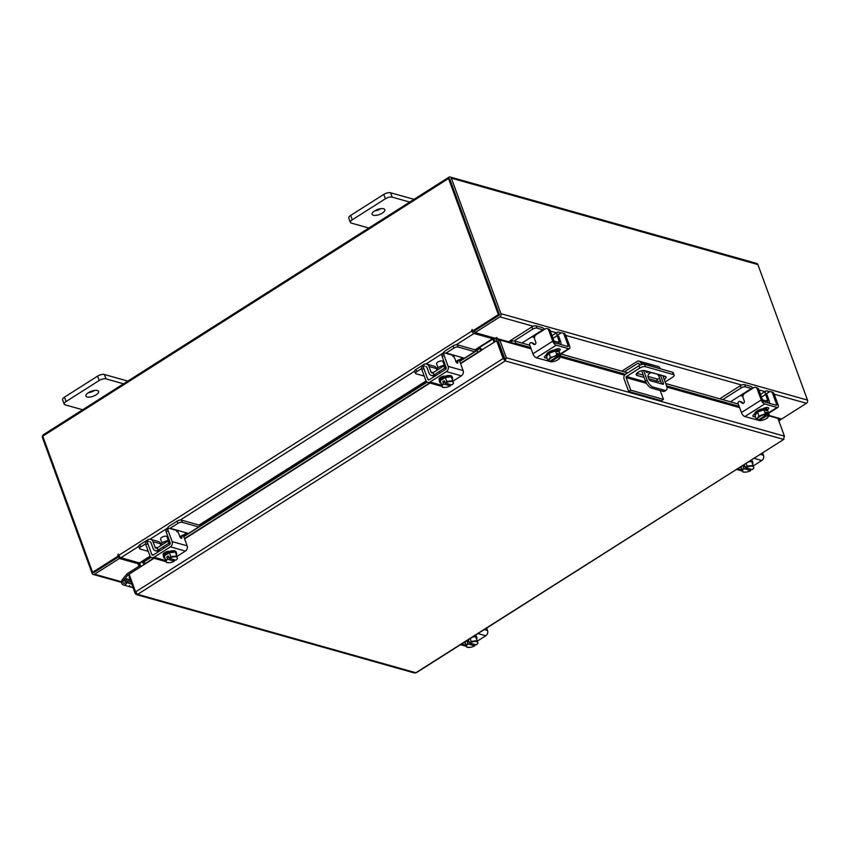 <?xml version="1.0" encoding="UTF-8"?>
<svg xmlns="http://www.w3.org/2000/svg" width="850" height="850" viewBox="0 0 850 850"><rect width="100%" height="100%" fill="white"/><g stroke="black" fill="none" stroke-linecap="round" stroke-linejoin="round"><path stroke-width="1.27" d="M123.377 584.949A3.379 2.709 105.7 0 0 126.597 583.196A3.379 2.709 105.7 0 0 126.331 579.179A3.379 2.709 105.7 0 0 125.343 578.489L124.812 580.093A1.689 1.36 105.7 0 1 123.834 583.323A1.689 1.36 105.7 0 1 123.356 580.614L127.734 575.195L126.799 574.101L122.411 579.519A3.379 2.709 105.7 0 0 122.251 584.216A3.379 2.709 105.7 0 0 123.377 584.949L131.091 587.127A3.379 2.709 -74.3 0 0 132.781 586.946A3.379 2.709 105.7 0 1 131.091 587.127L133.036 587.669M125.343 578.489L130.061 579.827M129.646 575.631L127.819 575.121L129.147 574.271M126.799 574.101A2.04 1.636 -74.3 0 1 127.287 573.665L140.377 565.346M127.819 575.121L129.678 575.747M129.455 585.501A3.379 2.709 -74.3 0 0 131.091 587.127M130.677 581.219L127.914 582.983L127.373 581.528L130.146 579.774M131.718 584.056L127.914 582.983M373.352 215.252A6.747 2.678 159.9 0 0 380.938 213.871A6.747 2.678 159.9 0 0 384.806 209.695A6.747 2.678 159.9 0 0 383.573 208.771A6.747 2.678 159.9 0 0 375.998 210.152A6.747 2.678 159.9 0 0 372.13 214.327A6.747 2.678 159.9 0 0 373.352 215.252M374.531 210.97A6.747 2.678 159.9 0 0 380.8 208.675M409.711 202.077L392.19 197.136A5.132 2.04 159.9 0 0 385.379 198.773L352.261 219.799A5.132 2.04 159.9 0 0 350.37 222.392A5.132 2.04 159.9 0 0 351.305 223.093L368.836 228.034M385.379 198.773L383.775 194.395L350.657 215.433L352.261 219.799M413.993 199.357L390.596 192.759L392.19 197.136M350.37 222.392L348.776 218.025A5.132 2.04 -20.1 0 1 350.657 215.433M383.775 194.395A5.132 2.04 -20.1 0 1 390.596 192.759M660.227 390.554L663.468 399.394L661.417 400.69L628.681 391.467L624.081 378.898A3.506 2.826 -74.3 0 1 625.632 374.191L638.998 365.702A4.207 1.668 -20.1 0 1 644.597 364.353L672.52 372.226A4.207 1.668 -20.1 0 1 673.285 372.799L674.135 375.126A4.207 1.668 159.9 0 0 673.37 374.553L645.447 366.679A4.207 1.668 159.9 0 0 639.848 368.029L626.482 376.518L645.819 381.969M674.135 375.126A4.207 1.668 159.9 0 1 672.594 377.251L665.125 381.99M628.681 391.467L630.721 390.171L626.131 377.602A0.807 0.648 105.7 0 1 626.482 376.518M663.468 399.394L630.721 390.171M647.934 376.422L656.604 378.866A5.058 2.008 159.9 0 0 659.759 378.739M663.383 377.219A5.058 2.008 159.9 0 0 664.636 376.189M636.809 373.288L643.28 375.116M664.232 379.546A5.058 2.008 159.9 0 0 666.039 377.028A5.058 2.008 159.9 0 0 665.125 376.327L644.842 370.611A5.058 2.008 159.9 0 0 639.157 371.652A5.058 2.008 159.9 0 0 636.257 374.786A5.058 2.008 159.9 0 0 637.181 375.477L644.13 377.442M648.794 378.749L657.454 381.193A5.058 2.008 159.9 0 0 660.609 381.066M645.437 370.781A1.689 0.744 57.6 0 0 646.967 372.598A1.689 0.744 57.6 0 0 647.339 372.566A1.689 0.744 57.6 0 0 647.36 371.322M621.775 371.163L637.032 361.473A3.506 2.826 -74.3 0 1 639.094 361.123A3.506 2.826 -74.3 0 1 640.794 362.812L641.452 364.608M643.599 370.483L647.137 380.152A6.747 2.986 57.6 0 0 653.129 387.058L664.711 390.32A6.747 2.986 57.6 0 0 666.198 390.203A6.747 2.986 57.6 0 0 666.442 385.592L662.819 375.679M660.291 368.772L640.794 362.812M648.667 374.085L650.962 372.629M639.094 361.123L658.399 366.562A3.506 2.826 105.7 0 1 660.099 368.252M653.129 387.058L651.493 388.089L663.074 391.361L664.711 390.32M624.272 371.875L637.713 363.343A1.349 1.084 105.7 0 1 639.157 363.853L639.689 365.309M641.686 370.749L645.501 381.193L647.137 380.152M660.407 374.999A1.679 0.744 -122.4 0 1 660.439 375.094L663.372 383.095A1.679 0.744 -122.4 0 1 663.308 384.243A1.679 0.744 -122.4 0 1 662.936 384.274L650.367 380.726A1.679 0.744 -122.4 0 1 648.879 379.015L647.817 376.104L649.559 371.939M649.453 372.204L657.634 374.223M660.439 375.094L658.803 376.136L661.651 383.902M658.803 376.136A1.679 0.744 57.6 0 0 657.316 374.414M666.198 390.203L664.562 391.244A6.747 2.986 -122.4 0 1 663.074 391.361M651.493 388.089A6.747 2.986 -122.4 0 1 645.501 381.193M87.168 396.993A6.747 2.678 159.9 0 0 94.743 395.611A6.747 2.678 159.9 0 0 98.611 391.425A6.747 2.678 159.9 0 0 97.389 390.501A6.747 2.678 159.9 0 0 89.802 391.892A6.747 2.678 159.9 0 0 85.935 396.068A6.747 2.678 159.9 0 0 87.168 396.993M88.336 392.711A6.747 2.678 159.9 0 0 94.616 390.416M123.526 383.817L105.995 378.877A5.132 2.04 159.9 0 0 99.184 380.513L66.066 401.54A5.132 2.04 159.9 0 0 64.186 404.132A5.132 2.04 159.9 0 0 65.11 404.834L82.641 409.774M99.184 380.513L97.58 376.136L64.462 397.173L66.066 401.54M127.797 381.098L104.401 374.499L105.995 378.877M64.186 404.132L62.581 399.755A5.132 2.04 -20.1 0 1 64.462 397.173M97.58 376.136A5.132 2.04 -20.1 0 1 104.401 374.499M534.469 338.056A2.433 1.073 57.6 0 0 533.758 337.057L531.409 337.036L521.964 343.028M561.244 332.966L558.418 332.169A4.994 2.21 57.6 0 0 557.313 332.254A4.994 2.21 57.6 0 0 557.133 335.676L552.999 338.289M557.621 342.104L559.13 341.137L557.133 335.676M559.13 341.137A2.157 0.956 -122.4 0 1 559.056 342.614A2.157 0.956 -122.4 0 1 558.96 342.656M560.724 344.484A4.728 2.093 57.6 0 0 560.607 341.551L558.599 336.079M531.409 337.036L542.852 329.768L536.987 328.111A3.241 1.286 159.9 0 0 532.684 329.152L514.101 340.946M532.684 329.152L531.866 326.942L508.449 341.817L508.704 342.507M544.51 329.364A4.994 2.21 57.6 0 0 542.045 327.558L536.18 325.901L536.987 328.111M542.852 329.768A2.433 1.073 -122.4 0 1 543.416 330.055M531.866 326.942A3.241 1.286 -20.1 0 1 536.18 325.901M559.502 344.144L558.886 342.454L554.03 341.084M548.962 353.366A6.747 2.678 -20.1 0 0 546.539 356.618L546.146 355.555A6.747 2.678 -20.1 0 1 550.014 351.379A6.747 2.678 -20.1 0 1 557.6 349.987A6.747 2.678 -20.1 0 1 558.822 350.912L559.247 352.081A6.747 2.678 -20.1 0 1 559.247 352.091M555.518 351.029A6.747 2.678 -20.1 0 1 558.025 351.156A6.747 2.678 -20.1 0 1 559.247 352.081M549.143 353.249A6.747 2.678 -20.1 0 1 555.294 351.061M549.015 353.303L550.46 357.276L553.552 356.681L556.878 354.981L555.433 351.007L556.888 354.981L558.407 355.778L557.558 353.473L558.716 353.791L559.566 356.108L560.787 356.076L559.332 352.112L555.433 351.007L549.015 353.303L546.486 356.692A6.821 2.709 159.9 0 0 546.497 356.692L547.942 360.655L546.497 356.692M558.259 359.465L560.787 356.086A6.821 2.709 -20.1 0 1 560.787 356.086M550.322 360.963L550.619 361.781L551.841 361.76L550.694 361.781A5.907 2.348 -20.1 0 0 551.459 361.824A5.907 2.348 -20.1 0 0 554.933 361.165L555.507 360.963A5.907 2.348 -20.1 0 0 558.811 359.125L558.96 359.008M554.126 356.469A5.907 2.348 -20.1 0 1 558.365 355.853L549.536 361.462L547.942 360.666L550.46 357.276M549.482 359.263A5.907 2.348 -20.1 0 1 553.552 356.681M559.566 356.108L559.523 356.182A5.907 2.348 -20.1 0 1 559.799 358.073M550.694 361.781L559.523 356.182M558.716 353.791L557.876 354.333M559.576 358.381A5.907 2.348 -20.1 0 1 558.811 359.125M549.536 361.462A5.907 2.348 -20.1 0 1 549.259 359.571M558.429 348.702A3.793 1.509 -20.1 0 1 557.961 349.021L556.686 349.839M554.551 349.945A3.793 1.509 -20.1 0 1 559.481 348.797A3.793 1.509 -20.1 0 1 560.171 349.318A3.793 1.509 -20.1 0 1 558.907 351.146M547.102 328.631L548.579 329.046A3.379 2.709 105.7 0 1 550.216 330.671L548.749 330.257A3.379 2.709 -74.3 0 0 547.102 328.631A3.379 2.709 -74.3 0 0 545.126 328.971L536.169 334.656A3.379 2.709 -74.3 0 0 534.682 339.192L535.798 342.242A1.615 1.307 105.7 0 1 533.768 344.399L534.544 344.611M548.749 330.257L552.744 341.19A3.91 1.732 57.6 0 0 556.219 345.196L568.576 348.681A3.91 1.732 57.6 0 0 569.436 348.617A3.91 1.732 57.6 0 0 569.585 345.939L565.579 335.006L564.113 334.592L568.119 345.525A1.349 0.595 -122.4 0 1 568.066 346.449A1.349 0.595 -122.4 0 1 567.768 346.471L555.411 342.986A1.349 0.595 -122.4 0 1 554.211 341.604L550.216 330.671M556.219 345.196L536.392 357.786A3.91 1.732 -122.4 0 1 532.918 353.781L529.688 344.962A1.615 1.307 105.7 0 1 531.356 342.624L532.822 343.039A1.615 1.307 105.7 0 1 533.194 343.219L534.873 344.526M564.113 334.592A3.379 2.709 -74.3 0 0 562.477 332.966A3.379 2.709 -74.3 0 0 560.49 333.306L557.069 335.484M536.392 357.786L548.877 361.186M546.943 357.924A3.793 1.509 -20.1 0 1 544.436 357.393A3.793 1.509 -20.1 0 1 545.827 355.47L546.093 355.311M531.356 342.624A1.615 1.307 105.7 0 1 531.717 342.805L533.768 344.399M562.477 332.966L563.943 333.381A3.379 2.709 105.7 0 1 565.579 335.006M546.199 355.704A3.793 1.509 -20.1 0 1 545.371 355.799M168.693 540.674A5.387 2.136 159.9 0 0 162.711 542.534A5.387 2.136 159.9 0 0 160.735 545.254L160.852 545.572M160.746 543.904L153.021 541.726A4.994 4.016 -74.3 0 0 150.599 539.314L158.323 541.492A4.994 4.016 105.7 0 1 160.746 543.904L160.884 544.266M198.719 526.957L182.219 522.304A3.241 1.286 159.9 0 0 177.916 523.334L177.108 521.124L169.341 526.065A4.994 4.016 -74.3 0 0 167.099 529.093M169.129 539.878A2.157 1.732 105.7 0 1 168.173 541.131L168.991 543.341A4.728 3.804 -74.3 0 0 170.053 542.406M169.819 528.519A2.433 1.955 105.7 0 1 170.149 528.275L178.798 530.708L176.832 531.76M177.916 523.334L170.149 528.275M177.108 521.124A3.241 1.286 -20.1 0 1 181.411 520.094L182.219 522.304M199.591 526.394L199.113 525.077L181.411 520.094M145.616 543.851L140.707 546.964A3.241 1.286 159.9 0 0 139.517 548.601A3.241 1.286 159.9 0 0 140.112 549.047L148.251 551.342M153.021 541.726L155.029 547.188L157.292 547.836M150.599 539.314A4.994 4.016 -74.3 0 0 147.666 539.824L139.899 544.754L140.707 546.964M149.898 541.79A2.433 1.955 105.7 0 1 151.087 542.959L153.085 548.42A4.728 3.804 -74.3 0 0 155.38 550.704A4.728 3.804 -74.3 0 0 158.153 550.226L159.991 550.747M157.176 548.112A2.157 1.732 105.7 0 1 155.029 547.188M160.554 543.458L161.319 543.671M150.057 556.187L139.432 562.934L120.902 557.717L138.72 546.401A3.241 1.286 -20.1 0 1 139.899 544.754M188.498 533.449L178.798 530.708M168.757 543.278L167.949 541.067L157.112 547.952L157.919 550.162L168.757 543.278L170.244 543.702M164.974 558.546A6.747 2.678 -20.1 0 1 163.816 557.643L163.391 556.474A6.747 2.678 -20.1 0 1 165.867 553.063A6.747 2.678 -20.1 0 1 176.067 551.841L176.492 552.999A6.747 2.678 -20.1 0 1 176.194 554.434M164.305 555.942A6.747 2.678 -20.1 0 1 166.292 554.232A6.747 2.678 -20.1 0 1 169.246 552.798M169.479 552.713A6.747 2.678 -20.1 0 1 175.196 552.054M175.334 552.096A6.747 2.678 -20.1 0 1 176.492 552.999M163.816 557.643A6.747 2.678 -20.1 0 1 164.209 556.059M165.654 553.212A3.506 1.392 -20.1 0 1 165.623 553.148A3.506 1.392 -20.1 0 1 166.377 551.767M168.396 540.685L166.94 536.711A3.379 1.339 159.9 0 0 161.84 537.327A3.379 1.339 159.9 0 0 160.597 539.028L162.053 543.001M164.199 556.006L166.451 562.572L164.199 556.006L165.654 559.98L167.609 559.236L166.77 556.92L168.3 555.953L169.15 558.259L170.808 556.697L169.352 552.734L164.199 556.006M169.363 552.723A6.821 2.709 159.9 0 0 169.352 552.734L170.818 556.697L176.768 556.017L175.312 552.043L169.363 552.723M175.907 560.171L177.565 558.609A6.821 2.709 159.9 0 0 177.565 558.599L176.768 556.017M177.374 557.876A5.907 2.348 -20.1 0 1 176.056 560.044L176.088 560.023M173.814 559.608L174.367 561.138A5.907 2.348 -20.1 0 1 169.862 562.647L166.451 562.572M166.175 561.606A5.907 2.348 -20.1 0 1 167.673 559.289L167.609 559.236M169.32 562.711A5.907 2.348 -20.1 0 1 168.704 562.742A5.907 2.348 -20.1 0 1 166.249 561.839M169.15 558.259L169.203 558.312A5.907 2.348 -20.1 0 1 173.687 556.835M176.056 560.044A5.907 2.348 -20.1 0 1 175.876 560.192L169.203 558.312M168.874 557.515L166.77 556.92M167.673 559.289L174.335 561.17M174.229 556.771A5.907 2.348 -20.1 0 1 177.299 557.643M163.667 555.082A3.793 1.509 -20.1 0 1 163.051 554.582A3.793 1.509 -20.1 0 1 164.443 552.67A3.793 1.509 -20.1 0 1 169.405 551.438M180.019 537.009L181.911 535.808A1.615 0.712 -122.4 0 1 182.102 535.362A1.615 0.712 -122.4 0 1 182.452 535.33A1.615 0.712 -122.4 0 1 183.898 536.987L187.127 545.817A3.91 3.145 105.7 0 1 185.396 551.076L170.414 546.847A3.91 3.145 -74.3 0 0 172.146 541.599L168.141 530.655L166.196 531.898L170.202 542.831A1.349 1.084 105.7 0 1 169.607 544.638L153.255 555.029A1.349 1.084 105.7 0 1 151.81 554.508L147.804 543.575L145.86 544.808L149.866 555.741A3.91 3.145 -74.3 0 0 151.768 557.632A3.91 3.145 -74.3 0 0 154.062 557.239L170.414 546.847M179.977 536.934A1.615 0.712 -122.4 0 1 180.157 536.594L182.102 535.362M148.665 541.216A3.379 1.487 57.6 0 0 147.921 541.269A3.379 1.487 57.6 0 0 147.804 543.575M166.196 531.898A3.379 1.487 -122.4 0 1 166.324 529.592L168.268 528.36A3.379 1.487 57.6 0 0 168.141 530.655M176.917 556.463L185.396 551.076M176.545 553.594A3.793 1.509 -20.1 0 1 176.683 553.807A3.793 1.509 -20.1 0 1 176.343 554.848M181.911 535.808L181.868 537.891A1.615 0.712 -122.4 0 1 181.677 538.337A1.615 0.712 -122.4 0 1 179.881 536.711L178.766 533.651A3.379 1.487 57.6 0 0 175.769 530.198L169.012 528.296A3.379 1.487 57.6 0 0 168.268 528.36M145.86 544.808A3.379 1.487 -122.4 0 1 145.988 542.502L147.921 541.269M165.197 553.531L163.806 553.138M444.656 365.426A5.387 2.136 159.9 0 0 438.685 367.285A5.387 2.136 159.9 0 0 436.709 370.005L436.826 370.324M436.719 368.656L428.995 366.478A4.994 4.016 -74.3 0 0 426.572 364.066L434.297 366.244A4.994 4.016 105.7 0 1 436.719 368.656L436.858 369.017M474.693 351.709L458.192 347.055A3.241 1.286 159.9 0 0 453.889 348.086L453.082 345.876L445.304 350.816A4.994 4.016 -74.3 0 0 443.073 353.844M445.092 364.639A2.157 1.732 105.7 0 1 444.146 365.882L444.954 368.103A4.728 3.804 -74.3 0 0 446.016 367.158M445.793 353.281A2.433 1.955 105.7 0 1 446.123 353.026L454.771 355.459L452.806 356.511M453.889 348.086L446.123 353.026M453.082 345.876A3.241 1.286 -20.1 0 1 457.385 344.845L458.192 347.055M475.564 351.156L475.086 349.839L457.385 344.845M421.589 368.603L416.681 371.716A3.241 1.286 159.9 0 0 415.491 373.352A3.241 1.286 159.9 0 0 416.086 373.798L424.224 376.093M428.995 366.478L431.003 371.949L433.266 372.587M426.572 364.066A4.994 4.016 -74.3 0 0 423.64 364.576L415.873 369.506L416.681 371.716M425.871 366.541A2.433 1.955 105.7 0 1 427.051 367.71L429.059 373.182A4.728 3.804 -74.3 0 0 431.354 375.456A4.728 3.804 -74.3 0 0 434.127 374.978L435.965 375.498M433.139 372.863A2.157 1.732 105.7 0 1 431.003 371.949M436.528 368.209L437.293 368.422M180.242 520.03L414.683 371.152A3.241 1.286 -20.1 0 1 415.873 369.506M464.472 358.201L454.771 355.459M444.731 368.029L443.913 365.819L433.086 372.704L433.893 374.914L444.731 368.029L446.218 368.454M440.948 383.297A6.747 2.678 -20.1 0 1 439.79 382.394L439.365 381.225A6.747 2.678 -20.1 0 1 441.841 377.825A6.747 2.678 -20.1 0 1 452.041 376.592L452.466 377.751A6.747 2.678 -20.1 0 1 452.168 379.196M440.279 380.694A6.747 2.678 -20.1 0 1 442.266 378.983A6.747 2.678 -20.1 0 1 445.219 377.549M445.453 377.464A6.747 2.678 -20.1 0 1 451.169 376.805M451.308 376.848A6.747 2.678 -20.1 0 1 452.466 377.751M439.79 382.394A6.747 2.678 -20.1 0 1 440.183 380.811M441.618 377.963A3.506 1.392 -20.1 0 1 441.596 377.899A3.506 1.392 -20.1 0 1 442.34 376.518M444.359 365.436L442.914 361.462A3.379 1.339 159.9 0 0 437.814 362.079A3.379 1.339 159.9 0 0 436.571 363.779L438.026 367.752M440.172 380.757L442.414 387.324L440.172 380.757L441.628 384.731L443.583 383.987L442.744 381.682L444.274 380.704L445.113 383.01L446.781 381.459L445.326 377.485L440.172 380.757M445.336 377.485A6.821 2.709 159.9 0 0 445.326 377.485L446.792 381.448L452.742 380.768L451.286 376.794L445.336 377.485M451.871 384.922L453.539 383.361A6.821 2.709 159.9 0 0 453.539 383.35L452.742 380.768M453.337 382.627A5.907 2.348 -20.1 0 1 452.03 384.806L452.062 384.774A5.907 2.348 -20.1 0 1 451.839 384.944L445.177 383.063A5.907 2.348 -20.1 0 1 449.661 381.586M449.777 384.37L450.309 385.921A5.907 2.348 -20.1 0 1 445.825 387.398L442.414 387.324M442.149 386.357A5.907 2.348 -20.1 0 1 443.647 384.041L443.583 383.987M445.294 387.462A5.907 2.348 -20.1 0 1 444.678 387.494A5.907 2.348 -20.1 0 1 442.223 386.591M444.848 382.266L442.744 381.682M443.647 384.041L450.309 385.921M450.203 381.522A5.907 2.348 -20.1 0 1 453.273 382.394M439.641 379.833A3.793 1.509 -20.1 0 1 439.025 379.334A3.793 1.509 -20.1 0 1 440.417 377.421A3.793 1.509 -20.1 0 1 445.379 376.189M455.983 361.76L457.884 360.559A1.615 0.712 -122.4 0 1 458.076 360.113A1.615 0.712 -122.4 0 1 458.426 360.092A1.615 0.712 -122.4 0 1 459.871 361.749L463.101 370.568A3.91 3.145 105.7 0 1 461.369 375.828L446.388 371.609A3.91 3.145 -74.3 0 0 448.12 366.35L444.114 355.417L442.17 356.649L446.176 367.582A1.349 1.084 105.7 0 1 445.581 369.399L429.229 379.78A1.349 1.084 105.7 0 1 427.773 379.27L423.778 368.326L421.834 369.559L425.839 380.502A3.91 3.145 -74.3 0 0 427.741 382.383A3.91 3.145 -74.3 0 0 430.036 381.99L446.388 371.609M455.951 361.686A1.615 0.712 -122.4 0 1 456.131 361.346L458.076 360.113M424.639 365.967A3.379 1.487 57.6 0 0 423.895 366.021A3.379 1.487 57.6 0 0 423.778 368.326M442.17 356.649A3.379 1.487 -122.4 0 1 442.297 354.344L444.231 353.111A3.379 1.487 57.6 0 0 444.114 355.417M452.891 381.214L461.369 375.828M452.519 378.346A3.793 1.509 -20.1 0 1 452.657 378.558A3.793 1.509 -20.1 0 1 452.317 379.599M457.884 360.559L457.842 362.652A1.615 0.712 -122.4 0 1 457.651 363.088A1.615 0.712 -122.4 0 1 455.855 361.462L454.739 358.413A3.379 1.487 57.6 0 0 451.743 354.96L444.986 353.047A3.379 1.487 57.6 0 0 444.231 353.111M421.834 369.559A3.379 1.487 -122.4 0 1 421.951 367.253L423.895 366.021M441.171 378.282L439.779 377.889M465.364 643.237A6.747 2.678 -20.1 0 1 464.206 642.324L464.206 642.324M474.916 635.524A6.747 2.678 -20.1 0 1 476.457 636.523L476.882 637.691A6.747 2.678 -20.1 0 1 476.584 639.126M473.163 636.639A6.747 2.678 -20.1 0 1 475.586 636.746M475.724 636.788A6.747 2.678 -20.1 0 1 476.882 637.691M464.939 641.856L466.841 647.254L465.003 641.824L466.044 644.661L467.999 643.928L467.16 641.612L468.69 640.645L469.54 642.951L471.197 641.389L470.156 638.552L471.208 641.389L477.158 640.698L477.955 643.291L476.297 644.852M477.158 640.698L475.703 636.735L472.419 637.107M477.764 642.568A5.907 2.348 -20.1 0 1 476.446 644.736L476.478 644.704M474.204 644.3L474.725 645.851A5.907 2.348 -20.1 0 1 470.252 647.339L466.841 647.254M476.446 644.736A5.907 2.348 -20.1 0 1 476.266 644.884L469.54 642.951M474.619 641.463A5.907 2.348 -20.1 0 1 477.689 642.334M467.999 643.928L474.725 645.851M469.264 642.207L467.16 641.612M469.71 647.392A5.907 2.348 -20.1 0 1 469.094 647.424A5.907 2.348 -20.1 0 1 466.639 646.531M466.565 646.298A5.907 2.348 -20.1 0 1 468.063 643.981M469.593 643.004A5.907 2.348 -20.1 0 1 474.077 641.527M476.829 638.658A3.793 1.509 -20.1 0 1 476.627 639.232M486.636 628.086L487.517 630.509A3.91 3.145 105.7 0 1 485.786 635.768L477.307 641.144M741.338 467.989A6.747 2.678 -20.1 0 1 740.18 467.086A6.747 2.678 -20.1 0 1 740.18 467.075L740.18 467.086M750.89 460.275A6.747 2.678 -20.1 0 1 752.431 461.274L752.856 462.442A6.747 2.678 -20.1 0 1 752.558 463.877M749.137 461.391A6.747 2.678 -20.1 0 1 751.559 461.497M751.697 461.539A6.747 2.678 -20.1 0 1 752.856 462.442M740.913 466.608L742.804 472.005L740.966 466.576L742.018 469.413L743.973 468.679L743.134 466.363L744.664 465.396L745.514 467.702L747.171 466.14L746.13 463.303L747.182 466.14L753.132 465.449L753.929 468.042L752.271 469.604L745.514 467.702M753.132 465.449L751.676 461.486L748.393 461.858M753.727 467.319A5.907 2.348 -20.1 0 1 752.42 469.487L752.452 469.466M750.178 469.051L750.699 470.613A5.907 2.348 -20.1 0 1 746.226 472.09L742.804 472.005M750.593 466.214A5.907 2.348 -20.1 0 1 753.663 467.086M743.973 468.679L750.699 470.613M745.237 466.958L743.134 466.363M745.684 472.143A5.907 2.348 -20.1 0 1 745.067 472.175A5.907 2.348 -20.1 0 1 742.613 471.283M742.539 471.049A5.907 2.348 -20.1 0 1 744.037 468.733M745.567 467.755A5.907 2.348 -20.1 0 1 750.051 466.278M752.803 463.409A3.793 1.509 -20.1 0 1 752.59 463.983M762.599 452.837L763.491 455.26A3.91 3.145 105.7 0 1 761.759 460.519L753.281 465.906M136.064 592.843L135.15 593.428L136.287 594.564L137.668 594.331L135.596 591.887L129.104 574.154L154.084 558.28M504.603 359.178L505.24 360.91L503.115 358.509L504.772 358.711L498.281 340.978L499.811 340L531.101 348.829M768.846 415.852L777.941 418.413L784.433 436.156L783.403 439.344L505.24 360.91L506.303 357.744L504.348 358.976M499.811 340L506.303 357.744L784.433 436.156M135.596 591.887L503.115 358.509L496.623 340.765L477.955 352.229L476.829 350.561L479.761 348.489L480.909 350.147M504.263 358.828L497.771 341.094L496.623 340.765M505.24 360.91L137.668 594.331L415.841 672.754L783.923 439.301L416.373 672.701L414.439 672.987L136.287 594.564M135.15 593.428L129.126 576.969L129.944 576.449M783.403 439.344L783.987 437.697M511.647 342.752L511.859 340.765L515.599 341.233L515.387 343.23L511.392 343.272M511.859 340.765A2.369 1.902 -74.3 0 0 509.766 342.816M515.599 341.233L529.794 345.238M560.936 354.014L627.736 372.853M665.699 383.552L738.278 404.016M515.387 343.23L530.623 347.522M560.756 356.022L625.504 374.276M666.528 385.836L739.107 406.3M482.056 350.019A2.369 1.052 57.6 0 0 479.814 348.447A2.369 1.052 57.6 0 0 479.783 348.479L459.648 361.271L479.814 348.447M151.151 557.366L142.906 562.403A2.369 1.052 -122.4 0 1 142.959 562.36A2.369 1.052 -122.4 0 1 143.023 562.328M183.749 536.669L427.125 382.118M459.723 361.42L476.829 350.561M144.054 561.871L145.191 563.539L153.659 558.163M184.482 538.592L429.622 382.914M460.456 363.343L477.955 352.229M145.191 563.539L143.863 564.273L142.736 562.604M508.502 341.774L495.943 338.236L496.889 337.493L495.093 338.236L475.108 332.605L499.896 316.859A2.369 1.902 -74.3 0 0 500.947 313.682L451.35 178.149A2.369 1.902 -74.3 0 0 448.811 177.257L43.541 434.605A2.369 1.902 -74.3 0 0 42.5 437.782L92.098 573.304A2.369 1.902 -74.3 0 0 94.637 574.207L119.425 558.471L139.411 564.102L138.199 565.016L140.08 564.538L140.866 566.674M496.559 340.808L495.784 338.704L508.629 342.327M495.029 341.785L494.254 339.671A2.369 1.902 -74.3 0 1 494.222 337.992M769.027 415.469L781.671 419.029L806.459 403.293A2.369 1.902 105.7 0 0 807.5 400.106L757.903 264.584A2.369 1.902 105.7 0 0 756.755 263.436L450.192 177.012M499.258 315.127L474.47 330.862L475.108 332.605M119.914 557.048L118.787 556.729L93.797 572.507M139.411 564.102L138.933 562.796M119.425 558.471L118.787 556.729M449.65 178.957L499.418 314.649M778.249 419.241L780.183 419.783A2.369 1.052 57.6 0 0 780.714 419.741A2.369 1.052 57.6 0 0 780.969 418.837M492.915 337.62A2.369 1.052 57.6 0 1 494.02 339.373L494.923 341.849M475.235 350.253L492.873 339.054L494.084 342.38M140.962 566.621L139.74 563.295L150.312 556.591M472.802 330.862L498.376 314.627L499.524 314.957L473.96 331.192L472.802 330.862L472.132 329.449L471.931 331.054A2.369 1.052 57.6 0 0 474.034 333.476L492.554 338.693L475.033 349.817M472.908 330.894L474.948 332.169M93.734 572.645L119.297 556.41L118.15 556.081L92.576 572.316L93.734 572.645M499.524 314.957L449.714 178.819L448.556 178.5L42.766 436.178L92.576 572.316M120.902 557.717A2.369 1.052 -122.4 0 1 118.798 555.294L118.235 554.179L118.15 556.081M498.376 314.627L448.556 178.5M504.124 356.936A3.379 1.339 159.9 0 0 503.572 356.936M502.934 355.204A3.379 1.339 -20.1 0 1 503.487 355.194M742.953 396.833A2.433 1.073 57.6 0 0 742.241 395.834L739.893 395.813L730.447 401.806M769.728 391.744L766.902 390.947A4.994 2.21 57.6 0 0 765.797 391.032A4.994 2.21 57.6 0 0 765.616 394.453L761.483 397.067M766.105 400.881L767.614 399.914L765.616 394.453M767.614 399.914A2.157 0.956 -122.4 0 1 767.539 401.391A2.157 0.956 -122.4 0 1 767.444 401.434M769.207 403.261A4.728 2.093 57.6 0 0 769.08 400.329L767.082 394.857M739.893 395.813L751.336 388.546L745.471 386.888A3.241 1.286 159.9 0 0 741.157 387.929L722.723 399.627M741.157 387.929L740.35 385.719L719.759 398.799M752.994 388.142A4.994 2.21 57.6 0 0 750.529 386.336L744.664 384.678L745.471 386.888M751.336 388.546A2.433 1.073 -122.4 0 1 751.899 388.832M740.35 385.719A3.241 1.286 -20.1 0 1 744.664 384.678M767.986 402.921L767.369 401.232L762.503 399.861M757.446 412.144A6.747 2.678 -20.1 0 0 755.023 415.395L754.63 414.332A6.747 2.678 -20.1 0 1 758.497 410.157A6.747 2.678 -20.1 0 1 766.084 408.765A6.747 2.678 -20.1 0 1 767.306 409.689L767.731 410.858A6.747 2.678 -20.1 0 1 767.731 410.869A6.747 2.678 -20.1 0 0 766.509 409.934A6.747 2.678 -20.1 0 0 764.001 409.806M757.626 412.027A6.747 2.678 -20.1 0 1 763.778 409.838M757.499 412.08L758.944 416.054L765.361 413.759L766.891 414.556L766.041 412.25L767.199 412.569L768.049 414.885L769.271 414.853L767.816 410.89L763.916 409.785L757.499 412.08L754.97 415.469L756.426 419.433L754.97 415.469M765.361 413.759L763.916 409.785L765.372 413.759A6.821 2.709 159.9 0 0 765.361 413.759M766.742 418.243L769.271 414.864A6.821 2.709 -20.1 0 1 769.271 414.864M758.806 419.741L759.103 420.559L760.325 420.538L759.178 420.559A5.907 2.348 -20.1 0 0 759.942 420.601A5.907 2.348 -20.1 0 0 763.417 419.942L763.991 419.741A5.907 2.348 -20.1 0 0 767.295 417.902L767.444 417.786M762.609 415.246A5.907 2.348 -20.1 0 1 766.849 414.63L758.019 420.24L756.426 419.443L758.944 416.054M757.966 418.041A5.907 2.348 -20.1 0 1 762.036 415.459M768.049 414.885L768.007 414.959A5.907 2.348 -20.1 0 1 768.283 416.851M759.178 420.559L768.007 414.959M767.199 412.569L766.36 413.111M768.06 417.159A5.907 2.348 -20.1 0 1 767.295 417.902M758.019 420.24A5.907 2.348 -20.1 0 1 757.743 418.349M766.902 407.479A3.793 1.509 -20.1 0 1 766.445 407.798L765.17 408.616M763.024 408.712A3.793 1.509 -20.1 0 1 767.964 407.575A3.793 1.509 -20.1 0 1 768.644 408.096A3.793 1.509 -20.1 0 1 767.391 409.923M755.586 387.409L757.053 387.823A3.379 2.709 105.7 0 1 758.699 389.449L757.233 389.034A3.379 2.709 -74.3 0 0 755.586 387.409A3.379 2.709 -74.3 0 0 753.61 387.749L744.653 393.433A3.379 2.709 -74.3 0 0 743.166 397.97L744.281 401.019A1.615 1.307 105.7 0 1 742.252 403.176L743.028 403.389M757.233 389.034L761.228 399.967A3.91 1.732 57.6 0 0 764.702 403.973L777.059 407.458A3.91 1.732 57.6 0 0 777.92 407.394A3.91 1.732 57.6 0 0 778.069 404.717L774.063 393.784L772.597 393.369L776.602 404.303A1.349 0.595 -122.4 0 1 776.549 405.227A1.349 0.595 -122.4 0 1 776.252 405.248L763.895 401.763A1.349 0.595 -122.4 0 1 762.694 400.382L758.699 389.449M764.702 403.973L744.876 416.564A3.91 1.732 -122.4 0 1 741.402 412.558L738.172 403.739A1.615 1.307 105.7 0 1 739.84 401.402L741.306 401.816A1.615 1.307 105.7 0 1 741.668 401.997L743.357 403.304M772.597 393.369A3.379 2.709 -74.3 0 0 770.961 391.744A3.379 2.709 -74.3 0 0 768.974 392.084L765.553 394.262M744.876 416.564L757.361 419.964M755.427 416.702A3.793 1.509 -20.1 0 1 752.919 416.171A3.793 1.509 -20.1 0 1 754.311 414.248L754.566 414.088M739.84 401.402A1.615 1.307 105.7 0 1 740.201 401.582L742.252 403.176M770.961 391.744L772.427 392.158A3.379 2.709 105.7 0 1 774.063 393.784M754.683 414.481A3.793 1.509 -20.1 0 1 753.854 414.566M123.356 580.614L125.662 581.262M644.597 364.353L645.447 366.679M673.37 374.553L672.52 372.226M639.848 368.029L638.998 365.702M646.531 383.35L626.131 377.602M656.604 378.866L657.454 381.193M636.512 373.66L637.181 375.477M639.104 363.736L637.713 363.343M661.959 383.998L663.372 383.095M558.482 350.434L557.961 349.021M566.982 346.248L568.119 345.525M560.054 354.089L568.576 348.681M533.194 343.219L531.717 342.805M532.918 353.781L552.744 341.19M151.81 554.508L153.372 554.954M154.062 557.239L165.697 560.522M181.868 537.891L181.199 538.326M172.146 541.599L187.127 545.817M163.71 555.008L163.242 553.743M427.773 379.27L429.346 379.706M430.036 381.99L441.671 385.273M457.842 362.652L457.172 363.078M448.12 366.35L463.101 370.568M439.684 379.759L439.216 378.494M485.786 635.768L477.998 633.569M461.646 643.949L466.087 645.203M484.266 629.595L487.517 630.509M761.759 460.519L753.971 458.32M737.619 468.711L742.061 469.954M760.24 454.346L763.491 455.26M560.373 357.074L624.612 375.19M666.867 387.101L739.585 407.607M184.599 538.911L430.058 383.042M460.572 363.662L481.291 350.508M739.341 406.938L666.719 386.463M625.005 374.701L560.607 356.543M530.857 348.16L511.689 342.752M142.906 562.403L150.992 557.271L142.959 562.36M183.674 536.509L426.966 382.022L183.674 536.509M499.896 316.859L533.247 326.262M550.364 331.086L556.452 332.807M565.728 335.421L741.731 385.039M758.848 389.863L765.319 391.691M774.212 394.198L806.459 403.293M121.529 581.793L94.637 574.207M500.947 313.682L807.5 400.106M451.35 178.149L757.903 264.584M778.77 420.686L780.183 419.783M183.101 535.755L187.287 533.099M199.261 525.502L426.275 381.342M459.074 360.517L463.261 357.861M462.655 357.68L458.692 360.198M426.031 380.938L199.059 525.066M186.681 532.929L182.718 535.447M474.034 333.476L456.216 344.781M443.466 352.877L426.009 363.97M167.503 528.126L150.036 539.208M118.798 555.294L471.931 331.054M118.766 555.209L117.725 554.912M472.664 330.48L471.612 330.183M766.966 409.211L766.445 407.798M775.455 405.025L776.602 404.303M768.538 412.866L777.059 407.458M741.668 401.997L740.201 401.582M741.402 412.558L761.228 399.967M552.022 335.623L557.313 332.254M569.436 348.617L560.203 354.482M138.709 546.391L139.517 548.601M155.38 550.704L158.621 551.618M169.405 543.469L169.788 544.499M163.402 546.678L163.965 548.229M166.122 561.68L151.768 557.632M414.683 371.142L415.491 373.352M431.354 375.456L434.594 376.369M445.379 368.22L445.761 369.251M439.376 371.429L439.939 372.98M442.096 386.431L427.741 382.383M466.512 646.372L460.509 644.672M742.486 471.123L736.482 469.423M93.245 574.451L121.539 582.42M778.855 420.92L780.714 419.741M760.506 394.4L765.797 391.032M777.92 407.394L768.687 413.259"/></g></svg>
